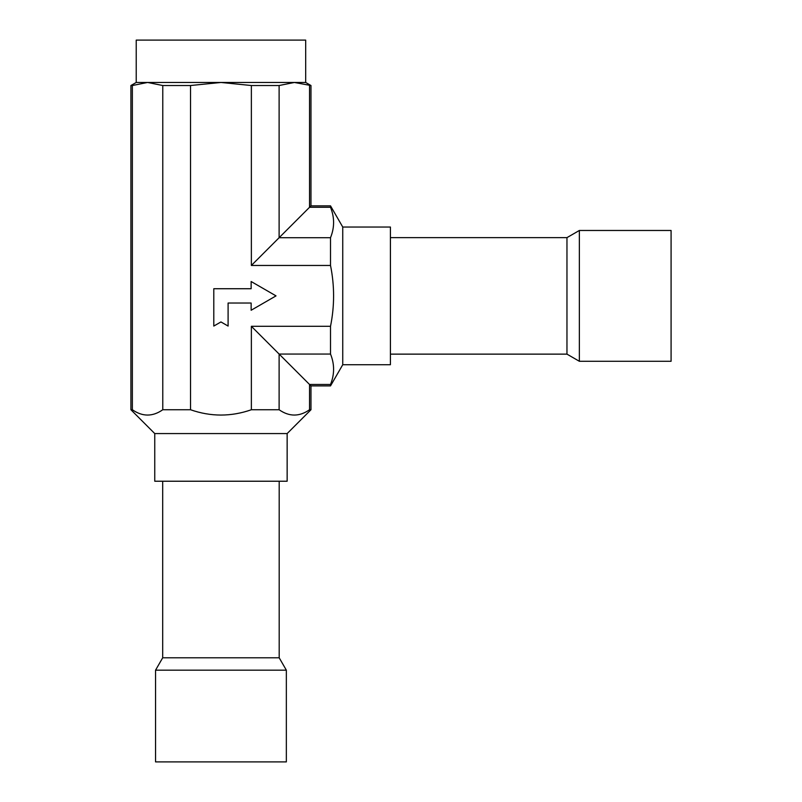 <?xml version="1.0" encoding="UTF-8"?>
<svg xmlns="http://www.w3.org/2000/svg" width="802" height="802" viewBox="0 0 802 802"><rect width="100%" height="100%" fill="white"/><g stroke="black" fill="none" stroke-linecap="round" stroke-linejoin="round"><path stroke-width="1.2" d="M162.696 481.23L162.696 657.79L279.196 657.79L279.196 481.23M162.696 657.79L155.548 670.171L286.344 670.171L279.196 657.79M155.548 670.171L155.548 761.9L286.344 761.9L286.344 670.171M390.414 354.133L566.964 354.133L566.964 237.633L390.414 237.633M566.964 354.133L579.355 361.281L579.355 230.475L566.964 237.633M579.355 361.281L671.084 361.281L671.084 230.475L579.355 230.475M342.745 227.036L390.414 227.036L390.414 364.73L342.745 364.73L330.514 385.902L330.514 384.469C334.614 374.333 334.614 364.188 330.514 354.053L330.514 326.304C334.614 306.023 334.614 285.743 330.514 265.462L330.514 237.713C334.614 227.567 334.614 217.432 330.514 207.287L330.514 205.853L342.745 227.036L342.745 364.73M305.682 82.466L305.682 40.1L136.22 40.1L136.22 82.466L305.682 82.466L310.975 85.523L310.975 205.853L279.116 237.713L279.116 85.523L294.324 82.466L310.975 85.523M330.514 385.902L310.975 385.902L310.975 409.742L309.532 409.742C299.397 416.829 289.251 416.829 279.116 409.742L251.367 409.742C231.086 416.829 210.806 416.829 190.525 409.742L162.776 409.742C152.641 416.829 142.495 416.829 132.36 409.742L130.916 409.742L154.756 433.571L287.146 433.571L287.146 481.23L154.756 481.23L154.756 433.571M310.975 409.742L287.146 433.571M309.532 85.523L309.532 207.287L330.514 207.287M310.975 385.902L309.532 384.469L309.532 409.742M330.514 384.469L309.532 384.469L251.367 326.304L251.367 409.742M279.116 409.742L279.116 354.053L330.514 354.053M330.514 265.462L251.367 265.462L251.367 85.523L279.116 85.523M251.367 265.462L279.116 237.713L330.514 237.713M330.514 326.304L251.367 326.304M251.367 85.523L220.951 82.466L190.525 85.523L190.525 409.742M132.36 409.742L132.36 85.523L147.568 82.466L162.776 85.523L162.776 409.742M136.22 82.466L130.916 85.523L132.36 85.523M162.776 85.523L190.525 85.523M220.951 321.943L228.099 326.063L228.099 303.026L251.136 303.026L251.136 310.254L276.018 295.878L251.136 281.512L251.136 288.73L213.793 288.73L213.793 326.063L220.951 321.943M130.916 85.523L130.916 409.742M330.514 205.853L310.975 205.853"/></g></svg>

